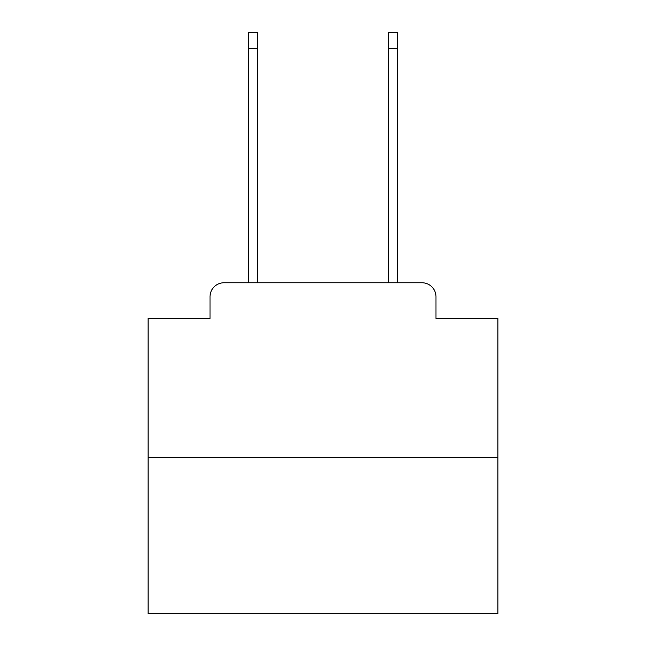<?xml version="1.0" encoding="UTF-8"?>
<svg xmlns="http://www.w3.org/2000/svg" width="646" height="646" viewBox="0 0 646 646"><rect width="100%" height="100%" fill="white"/><g stroke="black" fill="none" stroke-linecap="round" stroke-linejoin="round"><path stroke-width="0.97" d="M210.007 296.764L210.007 318.454L210.007 296.764A13.994 13.994 0 0 1 224 282.77L248.492 282.77L248.492 32.3L257.584 32.3L257.584 282.77L268.429 282.77M497.913 457.683L148.087 457.683L148.087 613.7L497.913 613.7L497.913 318.454L435.993 318.454L435.993 296.764A13.994 13.994 0 0 0 422 282.77L224 282.77M148.087 457.683L148.087 318.454L210.007 318.454M377.571 282.77L388.416 282.77L388.416 32.3L397.508 32.3L397.508 282.77L422 282.77M435.993 318.454L435.993 296.764M248.492 48.393L257.584 48.393M397.508 48.393L388.416 48.393"/></g></svg>
